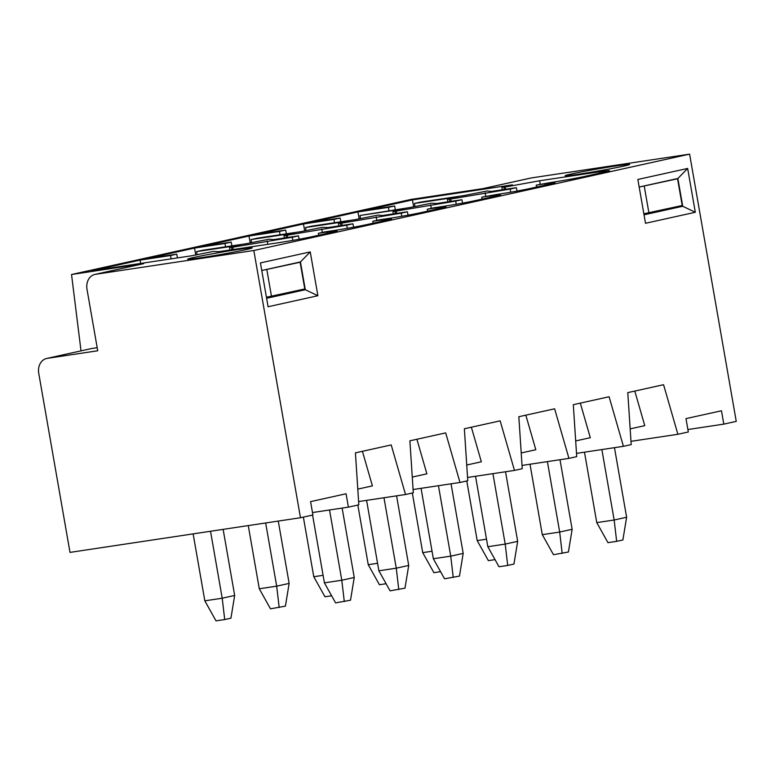 <?xml version="1.0" encoding="UTF-8"?>
<svg xmlns="http://www.w3.org/2000/svg" width="775" height="775" viewBox="0 0 775 775"><rect width="100%" height="100%" fill="white"/><g stroke="black" fill="none" stroke-linecap="round" stroke-linejoin="round"><path stroke-width="1.16" d="M687.89 429.524L723.802 424.128L721.467 410.769L685.982 418.616L688.316 431.975L677.883 434.281L663.574 384.71L627.779 392.625L631.199 444.608L623.41 446.323L609.102 396.752L573.306 404.676L576.716 456.649L568.937 458.374L554.629 408.803L518.833 416.718L522.243 468.701L514.464 470.415L500.156 420.844L464.361 428.759L467.771 480.742L459.992 482.467L445.683 432.896L409.888 440.81L413.298 492.793L405.519 494.508L391.21 444.937L355.415 452.852L358.825 504.835L348.401 507.141L346.067 493.782L310.581 501.628L312.916 514.988L300.468 517.739L70.002 552.391L38.75 373.347A13.572 10.986 77.5 0 1 46.694 358.457A13.572 10.986 77.5 0 1 47.285 358.35L91.198 348.614L46.694 358.457M260.439 262.919L310.242 251.904L317.886 295.73L268.082 306.745L260.439 262.919M637.854 179.461L687.658 168.446L695.311 212.273L645.507 223.287L637.854 179.461M723.802 424.128L736.25 421.377L689.605 154.138L531.33 177.93A13.572 10.986 -102.5 0 0 530.73 178.047L482.854 188.635M47.285 358.35L97.727 350.765L87.003 289.298A13.572 10.986 77.5 0 1 94.947 274.408A13.572 10.986 77.5 0 1 95.538 274.302L253.822 250.499L689.605 154.138M253.822 250.499L300.468 517.739M81.017 350.862L71.532 274.505L410.973 199.437L483.154 188.587L531.33 177.93M677.883 434.281L630.976 441.333M266.61 298.288L305.292 289.724L300.448 261.931L261.756 270.494M292.873 291.594L305.292 289.724L317.886 295.73M348.401 507.141L312.49 512.537M540.223 184.247L539.623 180.769L599.414 171.779A24.432 0.794 170.1 0 1 609.47 170.674A24.432 0.794 170.1 0 1 604.975 171.934L584.738 176.4A24.432 0.794 170.1 0 1 551.161 182.445L536.242 185.128L544.941 183.82A24.432 0.794 170.1 0 1 554.997 182.716A24.432 0.794 170.1 0 1 550.502 183.975L530.265 188.451A24.432 0.794 170.1 0 1 496.688 194.486L481.769 197.17L490.468 195.862A24.432 0.794 170.1 0 1 500.524 194.767A24.432 0.794 170.1 0 1 496.019 196.017L475.792 200.493A24.432 0.794 170.1 0 1 442.215 206.537L433.516 207.845L427.296 209.221L435.986 207.913A24.432 0.794 170.1 0 1 446.051 206.809A24.432 0.794 170.1 0 1 441.547 208.068L421.319 212.544A24.432 0.794 170.1 0 1 387.742 218.579L379.043 219.887L372.823 221.263L381.513 219.955A24.432 0.794 170.1 0 1 391.569 218.85A24.432 0.794 170.1 0 1 387.074 220.11L366.846 224.585A24.432 0.794 170.1 0 1 333.269 230.63L324.57 231.938L318.351 233.314L327.04 232.006A24.432 0.794 170.1 0 1 337.096 230.902A24.432 0.794 170.1 0 1 332.601 232.161L312.373 236.637A24.432 0.794 170.1 0 1 278.797 242.672L219.005 251.662L213.406 251.439L191.832 255.75L91.818 270.785L140.062 260.119L170.5 255.537L171.13 258.86M517.012 191.067L516.373 187.676L491.369 191.435L487.078 191.008L464.196 195.523L420.709 202.062L414.489 203.438L457.967 196.898L447.388 199.233L449.432 199.243L510.153 189.052L510.744 192.19M395.327 209.725L394.62 205.985L364.182 210.558L412.426 199.892L512.44 184.847L501.861 187.192L505.213 187.007L539.623 180.769M516.373 187.676L510.153 189.052M462.539 203.118L461.9 199.718L455.681 201.093L456.272 204.232M461.9 199.718L436.897 203.476L431.297 203.253L409.723 207.564L360.017 215.479L403.494 208.94L392.915 211.284L394.959 211.294L455.681 201.093M408.067 215.159L407.427 211.769L401.208 213.144L401.799 216.283M407.427 211.769L382.424 215.528L378.132 215.101L355.25 219.616L311.763 226.145L305.544 227.53L349.021 220.991L338.442 223.326L340.487 223.336L401.208 213.144M353.594 227.201L352.954 223.81L346.725 225.186L347.326 228.325M352.954 223.81L327.951 227.569L322.352 227.346L300.778 231.657L257.29 238.196L251.061 239.572L294.548 233.033L283.97 235.377L286.014 235.387L346.725 225.186M299.121 239.252L298.482 235.862L292.252 237.237L292.853 240.376M298.482 235.862L273.478 239.62L269.187 239.194L246.305 243.699L202.818 250.238L196.588 251.613L240.076 245.084L229.497 247.419L231.541 247.428L292.252 237.237M634.793 391.075L644.771 425.649L630.162 428.875M413.618 206.702L412.426 199.892M502.316 189.788L501.861 187.192M505.61 189.294L505.213 187.007M623.41 446.323L576.503 453.375M580.32 403.126L590.298 437.691L575.689 440.927M359.145 218.753L357.953 211.933L388.391 207.361L389.021 210.674M340.855 221.776L340.147 218.027L309.709 222.599L357.953 211.933M414.964 206.402L414.489 203.438M447.843 201.829L447.388 199.233M451.137 201.335L450.74 199.049M485.751 196.288L485.15 192.81M536.552 187.056L536.242 185.128M568.937 458.374L522.03 465.426M525.837 415.168L535.825 449.742L521.217 452.968M304.672 230.795L303.48 223.975L333.918 219.403L334.548 222.725M286.382 233.818L285.675 230.068L255.237 234.651L303.48 223.975M360.491 218.453L360.017 215.479M393.371 213.881L392.915 211.284M396.664 213.387L396.267 211.091M431.278 208.339L430.677 204.852M482.079 199.107L481.769 197.17M514.464 470.415L467.558 477.468M471.365 427.209L481.353 461.784L466.744 465.019M250.199 242.837L249.008 236.026L279.446 231.444L280.075 234.767M231.909 245.869L231.202 242.12L200.764 246.692L249.008 236.026M306.018 230.495L305.544 227.53M338.888 225.922L338.442 223.326M342.192 225.428L341.794 223.142M376.805 220.381L376.204 216.903M427.606 211.149L427.296 209.221M459.992 482.467L413.085 489.519M416.892 439.26L426.88 473.835L412.271 477.061M195.726 254.888L194.535 248.068L224.973 243.495L225.602 246.818M177.436 257.91L176.729 254.161L146.291 258.743L194.535 248.068M251.546 242.546L251.061 239.572M284.415 237.973L283.97 235.377M287.719 237.479L287.322 235.183M322.332 232.432L321.732 228.945M373.133 223.2L372.823 221.263M405.519 494.508L358.612 501.561M571.156 174.017A32.734 1.066 170.1 0 1 607.183 167.332A32.734 1.066 170.1 0 1 629.62 164.445A32.734 1.066 170.1 0 1 612.163 168.456A32.734 1.066 170.1 0 1 578.605 174.22A32.734 1.066 170.1 0 1 565.13 175.702A32.734 1.066 170.1 0 1 571.156 174.017M193.731 257.474A32.734 1.066 170.1 0 1 238.719 249.376A32.734 1.066 170.1 0 1 252.195 247.903A32.734 1.066 170.1 0 1 220.139 254.578A32.734 1.066 170.1 0 1 187.705 259.16A32.734 1.066 170.1 0 1 193.731 257.474M94.947 274.408L143.714 263.645L71.532 274.505M176.729 254.161L170.5 255.537M231.202 242.12L224.973 243.495M285.675 230.068L279.446 231.444M340.147 218.027L333.918 219.403M394.62 205.985L388.391 207.361M140.643 263.442L140.062 260.119M197.073 254.588L196.588 251.613M229.943 250.015L229.497 247.419M233.246 249.521L232.849 247.235M267.83 244.319L267.249 240.996M318.661 235.242L318.351 233.314M357.798 489.112L372.397 485.877L362.419 451.302M97.195 347.694L91.799 348.508M300.448 261.931L310.242 251.904M644.025 214.82L682.717 206.266L677.873 178.473L639.181 187.027M670.298 208.136L682.717 206.266L695.311 212.273M677.873 178.473L687.658 168.446M210.529 531.262L222.212 598.213L234.67 595.462L230.94 618.179L224.711 619.554L216.012 620.862L204.823 600.828L193.14 533.878M223.132 529.364L234.67 595.462M204.823 600.828L222.212 598.213L224.711 619.554M265.66 522.97L276.685 586.162L289.143 583.41L285.413 606.137L270.485 608.821L259.296 588.777L248.262 525.586M278.264 521.081L289.143 583.41M259.296 588.777L276.685 586.162L279.184 607.513M396.577 495.855L408.716 565.43L404.986 588.157L390.067 590.841L378.878 570.797L366.585 500.359M383.974 497.753L396.267 568.182L408.716 565.43M378.878 570.797L396.267 568.182L398.767 589.533M643.851 213.774L682.213 205.501L677.553 178.773L639.181 187.056M676.623 178.754L677.553 178.773M644.248 186.145L648.908 212.863M342.133 508.08L354.243 577.482L350.513 600.199L335.594 602.882L324.405 582.848L312.567 515.065M329.53 509.979L341.794 580.233L354.243 577.482M324.405 582.848L341.794 580.233L344.294 601.574M451.05 483.813L463.188 553.389L459.459 576.106L444.54 578.789L433.351 558.756L421.058 488.318M438.447 485.702L450.74 556.14L463.188 553.389M433.351 558.756L450.74 556.14L453.239 577.482M266.426 297.232L304.788 288.959L300.128 262.241L261.756 270.514M299.198 262.212L300.128 262.241M266.823 269.603L271.483 296.321M386.095 583.72L379.43 584.728L368.241 564.694L357.837 505.058M368.241 564.694L377.561 563.289M505.523 471.762L517.671 541.337L513.941 564.064L507.712 565.44L499.013 566.748L487.824 546.714L475.53 476.276M492.919 473.661L505.213 544.098L517.671 541.337M487.824 546.714L505.213 544.098L507.712 565.44M331.623 595.772L324.957 596.769L313.768 576.736L303.364 517.099M313.768 576.736L323.088 575.331M559.996 459.72L572.144 529.296L568.414 552.013L553.486 554.697L542.297 534.663L530.003 464.225M547.392 461.609L559.686 532.047L572.144 529.296M542.297 534.663L559.686 532.047L562.185 553.389M495.041 559.637L488.386 560.635L477.187 540.601L466.782 480.965M477.187 540.601L486.506 539.197M440.568 571.679L433.903 572.677L422.714 552.643L412.31 493.007M422.714 552.643L432.033 551.238M614.468 447.669L626.617 517.245L622.887 539.972L616.658 541.347L607.958 542.655L596.769 522.621L584.476 452.183M601.865 449.568L614.158 520.006L626.617 517.245M596.769 522.621L614.158 520.006L616.658 541.347M599.647 173.106L599.414 171.779M504.312 189.487L503.905 187.201M545.174 185.157L544.941 183.82M449.839 201.529L449.432 199.243M490.701 197.199L490.468 195.862M395.366 213.58L394.959 211.294M436.218 209.24L435.986 207.913M340.893 225.622L340.487 223.336M381.746 221.292L381.513 219.955M286.411 237.673L286.014 235.387M143.714 263.645L95.538 274.302M231.938 249.715L231.541 247.428M327.273 233.333L327.04 232.006"/></g></svg>
